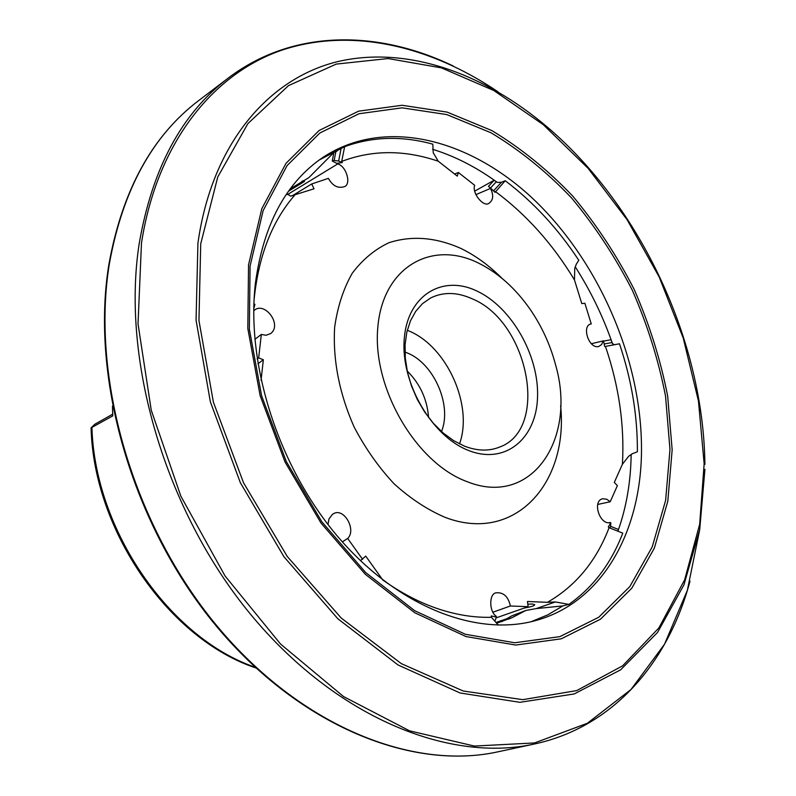 <?xml version="1.0" encoding="UTF-8"?>
<svg xmlns="http://www.w3.org/2000/svg" width="796" height="796" viewBox="0 0 796 796"><rect width="100%" height="100%" fill="white"/><g stroke="black" fill="none" stroke-linecap="round" stroke-linejoin="round"><path stroke-width="1.19" d="M641.496 449.034C641.586 360.926 600.274 264.352 536.186 201.796C472.207 139.698 386.279 116.206 323.584 156.941C286.351 181.936 263.645 223.855 255.486 282.68C245.656 364.737 278.879 468.187 338.947 537.977C399.085 607.836 477.769 637.218 536.574 620.303C603.278 601.647 641.566 530.245 641.496 449.034M614.562 344.718L612.502 343.683C603.06 316.529 590.632 290.888 575.21 266.76M590.015 324.231L591.259 323.922L584.861 303.246L581.777 303.575L574.463 279.913L574.752 268.371L576.334 264.103L578.801 260.292C557.906 228.542 533.38 202.025 505.241 180.742L501.5 182.234L497.361 182.453C476.605 167.299 455.023 156.245 432.606 149.28M454.606 174.035L458.367 172.493L457.292 176.145L438.248 161.22L433.233 152.723L432.795 144.166C401.98 135.688 372.598 136.524 344.648 146.673L319.027 160.125M597.836 504.425L610.214 501.759L617.378 485.64L614.303 482.416L622.402 464.267L628.641 456.287L632.283 453.75L637.377 451.79L637.387 450.536C637.467 415.114 631.497 379.523 619.467 343.782L604.701 346.559L603.487 340.837L591.488 343.693M524.494 607.975C531.061 606.86 534.464 605.776 534.723 604.741L532.783 604.055L527.808 604.134M466.874 481.57C531.857 507.977 577.359 438.516 555.399 364.22C550.135 344.509 541.738 326.231 530.196 309.405C515.5 288.321 498.236 272.869 478.426 263.048C431.522 239.626 382.577 267.138 377.782 327.713C372.23 388 416.049 463.003 466.874 481.57M502.047 278.371C489.281 265.585 475.57 255.606 460.924 248.442C435.81 237.278 411.84 235.367 388.995 242.69C374.747 249.417 362.488 259.625 352.21 273.307C343.394 288.809 337.534 306.788 334.648 327.246C332.748 360.001 339.245 393.254 354.111 426.984C365.255 448.238 378.588 467.182 394.1 483.809C410.467 498.624 427.522 509.838 445.282 517.43C514.763 543.877 568.643 483.202 560.623 405.791M476.943 291.047C442.347 274.292 407.303 295.386 404.239 339.195C400.627 382.776 431.83 436.437 468.516 450.446C505.161 465.113 536.494 438.735 537.539 397.075C539.091 355.583 511.609 307.216 476.943 291.047M472.356 298.878C457.272 292.032 443.372 291.724 430.676 297.963L422.547 303.594L415.711 311.326L410.408 320.947L406.816 332.201L405.084 344.728L405.293 358.16L407.443 372.06L411.492 385.97L417.293 399.443L424.676 412.03L433.382 423.313L443.123 432.944L453.581 440.616L464.396 446.108C477.043 450.994 488.674 451.362 499.271 447.203C549.688 429.681 528.753 321.962 472.356 298.878M459.511 443.919C473.461 405.552 447.014 346.559 408.925 330.977L407.273 330.28M441.491 431.512C452.277 405.542 433.979 363.513 407.353 352.976L404.955 352.031M255.805 667.914C169.498 639.417 93.709 531.121 91.082 427.86L112.763 415.9L112.465 406.129M360.449 560.702L365.722 556.096L382.737 579.936C401.552 593.328 420.626 603.169 439.929 609.438C457.68 615.139 474.854 617.756 491.44 617.278L498.306 625.159M253.874 304.4L254.919 304.321L253.894 303.883M301.893 181.319L304.49 181.448L302.908 180.752M288.54 191.189L304.49 181.448M341.006 148.942L338.638 161.051L342.27 162.593L341.703 161.409L344.648 146.673M475.839 194.652L490.824 188.274L495.022 192.353L505.241 180.742M608.771 522.773L610.84 522.922L608.303 526.872L609.089 527.688L622.77 533.141C611.119 563.518 593.149 587.279 568.861 604.403L555.399 601.945L547.409 602.333C575.727 586.055 596.284 561.17 609.089 527.688M496.067 617.905L528.146 606.691L510.395 605.985C508.226 596.493 503.45 592.105 496.067 592.841C489.112 593.458 488.814 611.457 496.286 616.283L496.386 617.049L491.271 615.945L491.44 617.278M622.402 464.267C624.651 425.482 618.999 386.219 605.467 346.459M574.463 279.913C552.742 244.004 526.345 214.512 495.271 191.448M438.248 161.22C404.448 149.748 372.269 149.807 341.703 161.409M362.608 559.359L347.673 538.434L342.35 541.877M494.843 621.178L496.386 617.049M510.395 605.985L492.953 612.184M617.726 531.131L618.472 529.479L610.632 526.355L610.84 522.922M612.502 343.683L611.039 339.713L603.547 341.146M474.685 191.149L494.157 180.224L488.426 186.393L490.824 188.274M458.367 172.493L474.724 185.339C471.57 192.702 483.401 207.378 488.834 203.398C493.241 200.313 493.858 195.448 490.674 188.791M287.376 194.622L337.773 163.906L332.24 160.991L333.892 152.494L308.818 177.677L290.291 188.791M292.132 195.846L311.724 183.946L328.39 178.364C332.549 185.826 337.832 188.612 344.23 186.712C351.494 184.682 346.698 166.434 337.773 163.906M311.724 183.946L314.022 188.791L290.59 196.124L286.779 193.697M294.52 195.388C271.864 221.567 258.372 256.461 254.053 300.082M257.158 359.006L258.67 357.872L261.327 334.429L254.839 339.355M91.082 427.86L94.883 424.218L112.684 414.179M428.566 417.452C427.193 399.333 420.079 383.841 407.214 370.996M347.673 538.434C357.026 529.728 343.076 505.579 332.31 514.554L328.987 518.912L327.982 524.494M547.409 602.333L527.459 601.487L528.146 606.691M610.214 501.759L606.831 499.281L602.841 498.724C591.975 500.664 599.487 524.494 609.507 522.693L610.383 522.455M591.259 323.922L590.732 324.012C581.587 325.942 588.702 349.016 598.662 346.539L601.706 344.469L603.04 340.897M342.27 162.593L337.444 163.22M254.919 304.321L253.765 308.758M261.327 334.429L266.023 335.275L270.69 333.554C282.411 324.698 264.978 301.614 254.611 310.052L254.043 310.559M257.904 363.782L263.347 359.752L258.67 357.872M263.347 359.752L261.048 380.329M501.818 621.636L511.719 615.895L525.798 610.482L536.126 608.602L562.911 605.905L568.861 604.403M338.638 161.051L334.141 160.464L332.24 160.991M336.967 151.18L333.892 152.494M497.361 182.453L494.157 180.224M609.746 527.947L610.632 526.355M496.664 623.268L512.355 617.517L525.798 610.482M617.905 531.201C626.362 507.53 630.78 481.928 631.158 454.397M531.181 621.696L547.678 614.9L562.911 605.905M248.551 264.74L247.805 328.41L260.143 395.721L285.097 462.138L321.007 523.032L365.304 574.284L414.776 612.761L465.998 636.551L515.758 645.058L561.279 638.81L600.443 619.228L631.755 588.254L654.342 548.145L667.814 501.231L672.162 449.81L667.655 396.02C660.521 359.653 649.347 324.101 634.153 289.376C616.89 255.655 596.463 224.611 572.881 196.254C547.797 169.906 520.763 148.016 491.789 130.554L447.143 112.117L402.07 105.271L358.618 111.161L319.116 130.494L286.033 163.299L261.804 208.701L248.551 264.74M250.073 266.073L249.357 329.126L261.595 395.771L286.291 461.521L321.843 521.808L365.692 572.563L414.666 610.691L465.411 634.293L514.713 642.77L559.847 636.641L598.701 617.278L629.785 586.622L652.222 546.892L665.625 500.395L669.973 449.402L665.536 396.06C658.461 359.981 647.397 324.708 632.322 290.261C615.189 256.81 594.92 226.024 571.518 197.906C546.623 171.787 519.808 150.086 491.062 132.803L446.785 114.574L402.079 107.838L359.016 113.738L319.892 132.972L287.137 165.528L263.168 210.542L250.073 266.073M109.341 263.974C90.664 377.792 132.972 524.902 216.801 625.736C300.719 726.728 412.985 770.747 498.246 751.752C412.408 770.836 299.963 726.668 216.144 625.875C132.405 525.231 90.167 378.478 108.863 264.59C122.226 190.413 152.235 135.698 198.871 100.435C152.524 135.419 122.683 189.936 109.341 263.974M453.193 65.978C377.991 29.81 293.157 28.865 228.422 77.928C181.966 112.972 152.225 168.185 139.21 243.566C121.072 359.484 164.832 510.296 250.223 613.875C335.693 717.634 449.153 763.036 534.574 743.971L498.246 751.752M498.007 91.819C430.218 45.949 351.524 27.064 282.152 50.058C213.318 73.55 157.12 142.315 141.479 243.039L138.026 323.922L151.25 410.199L180.851 496.167L225.019 575.916L280.61 644.103L343.564 696.57L409.532 730.827L474.356 746.061L534.534 742.947L587.368 723.265L631.049 689.445L664.531 644.213L687.366 590.314L699.575 530.335M704.898 464.476C703.555 341.335 641.128 207.258 547.787 127.479C483.998 73.093 406.408 45.273 337.136 61.75C268.381 78.675 211.706 144.046 197.925 243.278L196.055 320.101L210.363 401.831L240.342 482.684L283.963 556.772L337.912 618.84L398.06 664.988L460.068 692.978L519.907 702.321L574.264 693.933L620.661 669.804L657.516 632.492L683.963 584.811L699.714 529.539L704.928 469.332M200.721 243.845L198.95 320.539L213.378 402.099L243.506 482.724L287.247 556.464L341.255 618.084L401.373 663.665L463.222 691.008L522.783 699.664L576.732 690.59L622.621 665.824L658.869 627.954L684.65 579.806L699.684 524.196L704.152 463.779L698.45 400.975L683.227 338.031L659.188 276.988L627.178 219.805L588.174 168.404L543.28 124.673L493.828 90.525L441.452 67.879L388.12 58.546L336.21 64.098L288.47 85.64L247.954 123.519L217.766 176.961L200.721 243.845M91.928 427.621C94.823 530.216 169.926 638.123 255.048 667.217M495.968 622.472L507.49 618.502M501.5 182.234L493.49 190.871M536.126 608.602L555.399 601.945M334.141 160.464L335.832 151.787M490.495 188.015L496.137 181.936M604.164 344.021L611.786 342.569M534.574 743.971C613.965 726.798 668.481 661.794 690.003 581.17M512.355 617.517L508.823 619.019M228.422 77.928L198.871 100.435"/></g></svg>
